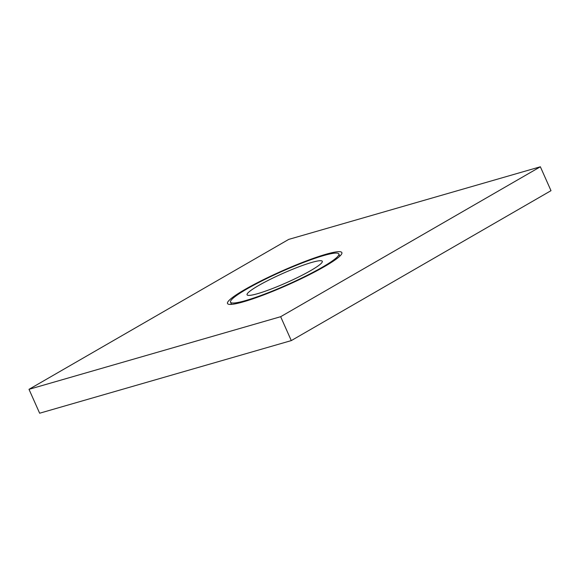 <?xml version="1.0" encoding="UTF-8"?>
<svg xmlns="http://www.w3.org/2000/svg" width="580" height="580" viewBox="0 0 580 580"><rect width="100%" height="100%" fill="white"/><g stroke="black" fill="none" stroke-linecap="round" stroke-linejoin="round"><path stroke-width="0.87" d="M310.894 270.483A41.173 4.974 -24 0 0 322.299 261.305A41.173 4.974 -24 0 0 298.432 266.974A41.173 4.974 -24 0 0 258.462 285.614A41.173 4.974 -24 0 0 247.065 294.799A41.173 4.974 -24 0 0 270.925 289.13A41.173 4.974 -24 0 0 310.894 270.483M246.935 288.942A59.291 7.163 156 0 1 251.495 286.375A59.291 7.163 156 0 1 307.262 261.058A59.291 7.163 156 0 1 338.843 253.931A59.291 7.163 156 0 1 322.429 267.155A59.291 7.163 156 0 1 264.879 294.002A59.291 7.163 156 0 1 230.514 302.165A59.291 7.163 156 0 1 246.935 288.942M244.832 289.55A62.589 7.554 156 0 1 249.386 286.984A62.589 7.554 156 0 1 308.364 260.166A62.589 7.554 156 0 1 341.859 252.597A62.589 7.554 156 0 1 324.524 266.553A62.589 7.554 156 0 1 263.777 294.887A62.589 7.554 156 0 1 227.505 303.507A62.589 7.554 156 0 1 244.832 289.55M540.357 166.779L280.655 316.702L29 389.325L288.709 239.402L540.357 166.779L551 190.675L291.29 340.598L39.643 413.221L29 389.325M280.655 316.702L291.29 340.598M339.829 256.142L338.843 253.931M231.5 304.377L230.514 302.165"/></g></svg>
